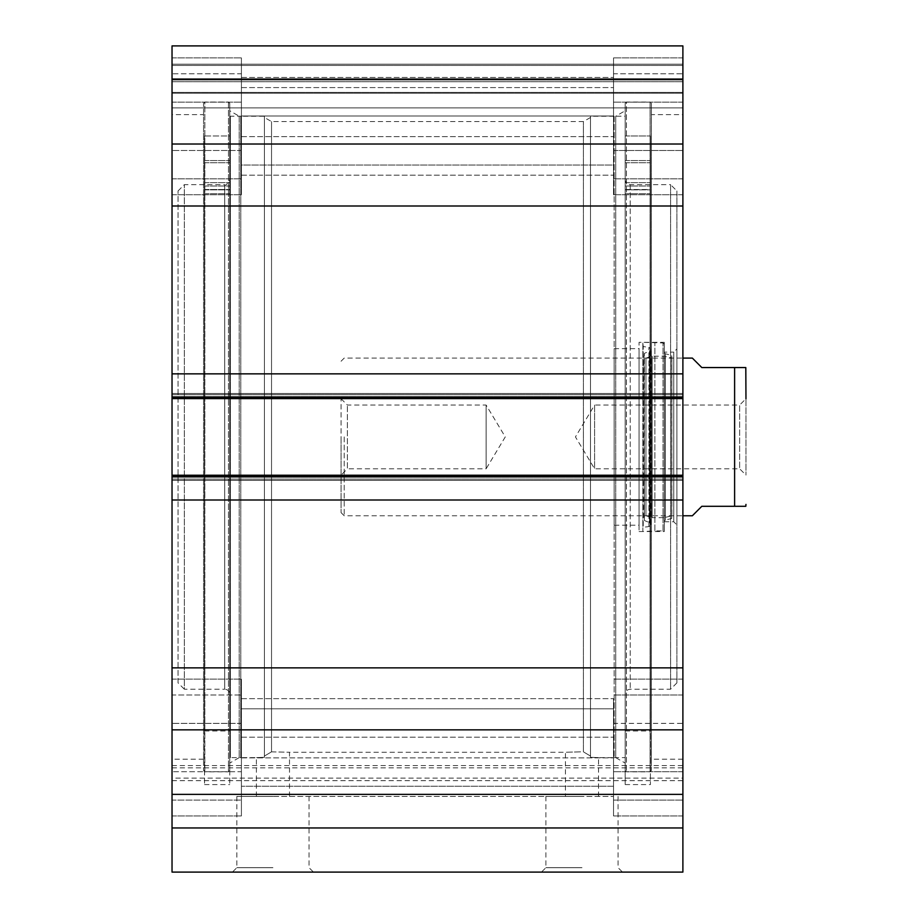 <?xml version="1.0" encoding="UTF-8"?>
<svg xmlns="http://www.w3.org/2000/svg" width="918" height="918" viewBox="0 0 918 918"><rect width="100%" height="100%" fill="white"/><g stroke="black" fill="none" stroke-linecap="round" stroke-linejoin="round"><path stroke-width="0.69" stroke-dasharray="4.59 3.44" d="M172.033 694.995L172.033 800.083L172.033 679.113L172.033 723.373L172.033 694.995L241.411 694.995L241.411 723.373L241.411 679.113L241.411 694.995L172.033 694.995M241.411 771.705L241.411 679.113L241.411 800.083L241.411 771.705L172.033 771.705L241.411 771.705M241.411 73.773L241.411 194.742L241.411 57.88L241.411 73.773L172.033 73.773L172.033 102.15L172.033 57.88L172.033 194.742L172.033 57.88L172.033 73.773L241.411 73.773M613.522 708.822L613.522 757.878L613.522 698.655L613.522 737.2L613.522 708.822L241.411 708.822L241.411 698.655L241.411 796.422L241.411 698.655L241.411 796.422L241.411 708.822L613.522 708.822M172.033 800.083L172.033 723.373L172.033 815.964L172.033 800.083L241.411 800.083L241.411 815.964L241.411 800.083L172.033 800.083M241.411 723.373L241.411 815.964L241.411 723.373L172.033 723.373L241.411 723.373M241.411 150.472L241.411 57.88L241.411 150.472L172.033 150.472L241.411 150.472M613.522 165.033L613.522 115.978L613.522 175.189L613.522 136.656L613.522 165.033L241.411 165.033L241.411 175.189L241.411 136.656L241.411 165.033L613.522 165.033M241.411 115.978L241.411 175.189L241.411 77.433L241.411 136.656L241.411 77.433L241.411 115.978L613.522 115.978L613.522 77.433L613.522 136.656L613.522 77.433L613.522 115.978L241.411 115.978M682.889 729.844L682.889 144.011L172.033 144.011L172.033 729.844L682.889 729.844L682.889 872.1L172.033 872.1L172.033 729.844M172.033 778.131L172.033 827.956L172.033 765.566L172.033 778.131L682.889 778.131M172.033 475.237L172.033 480.344L172.033 475.237L682.889 475.237L682.889 476.499L682.889 475.237L172.033 475.237L682.889 475.237M172.033 398.607L172.033 393.501L172.033 398.607L682.889 398.607L682.889 397.345L682.889 398.607L172.033 398.607L682.889 398.607M172.033 144.011L172.033 45.9L682.889 45.9L682.889 107.888L682.889 64.191L682.889 107.888L172.033 107.888L172.033 45.9L172.033 107.888L172.033 93.2L172.033 107.888L682.889 107.888L682.889 45.9L682.889 144.011M172.033 64.191L172.033 93.2L172.033 64.191L172.033 93.2L172.033 64.191L682.889 64.191L172.033 64.191M172.033 114.647L172.033 759.209L172.033 114.647L203.566 114.647L203.566 759.209L203.566 114.647M613.522 73.773L613.522 194.742L613.522 57.88L613.522 150.472L613.522 57.88L613.522 73.773L682.889 73.773L682.889 102.15L682.889 57.88L682.889 194.742L682.889 57.88L682.889 73.773L613.522 73.773M613.522 723.373L613.522 815.964L613.522 723.373L682.889 723.373L682.889 694.995L682.889 815.964L682.889 679.113L682.889 815.964L682.889 723.373L613.522 723.373M682.889 114.647L682.889 759.209L682.889 114.647L651.355 114.647L651.355 759.209L651.355 114.647M613.522 786.256L613.522 737.2L613.522 796.422L613.522 757.878L613.522 786.256L241.411 786.256L613.522 786.256M229.741 110.757L229.741 763.087L229.741 110.757L239.208 116.219L239.208 757.625L239.208 116.219L264.43 116.219L264.43 757.316L264.43 116.219M229.741 103.298L229.741 770.558L229.741 103.298L228.479 102.036L204.829 102.036L204.829 771.82L204.829 102.036L203.566 103.298L203.566 770.558L203.566 103.298M264.43 757.316C253.873 757.706 253.873 757.706 264.43 757.316C253.873 757.706 253.873 757.706 264.43 757.316L264.43 756.053L264.43 757.316M590.504 116.219L590.504 757.316L590.504 116.219L615.726 116.219L615.726 757.625L615.726 116.219L625.181 110.757L625.181 763.087L625.181 110.757M625.181 103.298L625.181 770.558L625.181 103.298L626.443 102.036L626.443 771.82L626.443 102.036L650.093 102.036L650.093 771.82L650.093 102.036L651.355 103.298L651.355 770.558L651.355 103.298M590.504 757.316C601.06 757.706 601.06 757.706 590.504 757.316C601.06 757.706 601.06 757.706 590.504 757.316L590.504 117.481L590.504 757.316M264.43 756.053L264.43 117.481L264.43 756.053L271.533 751.842L271.533 121.578L271.533 751.842L264.43 756.053M580.601 751.842L565.431 752.267L580.601 751.842M271.533 751.842L289.503 752.267L271.533 751.842M583.4 751.842L583.4 121.578L583.4 751.842L590.504 756.053L583.4 751.842M581.989 796.422L545.889 796.422L581.989 796.422M272.944 796.422L236.855 796.422L272.944 796.422M172.033 93.2L682.889 93.2L172.033 93.2M272.944 867.682L236.855 867.682L272.944 867.682M272.944 872.1L232.438 872.1L272.944 872.1M581.989 872.1L541.482 872.1L581.989 872.1M581.989 867.682L545.889 867.682L581.989 867.682M682.889 373.856L172.033 373.856M682.889 205.999L172.033 205.999M682.889 667.856L172.033 667.856M682.889 500L172.033 500M172.033 794.368L682.889 794.368M172.033 827.956L682.889 827.956M172.033 767.873L682.889 767.873M172.033 780.656L682.889 780.656M172.033 765.566L682.889 765.566M172.033 79.958L682.889 79.958L172.033 79.958M172.033 45.9L682.889 45.9M172.033 79.487L682.889 79.487M692.356 358.089L701.811 367.556L734.607 367.556L734.607 506.3L701.811 506.3L692.356 515.767M745.967 369.438L745.967 475.099L745.967 398.745L739.656 405.056L739.656 468.8L739.656 405.056L594.6 405.056L594.6 468.8L594.6 405.056L575.448 436.922L594.6 468.8L739.656 468.8L745.967 475.099M341.06 398.745L347.371 405.056L486.115 405.056L505.267 436.922L486.115 468.8L486.115 405.056L486.115 468.8L347.371 468.8L347.371 405.056L347.371 468.8L341.06 475.099L341.06 398.745L341.06 475.099M341.06 436.922L341.06 512.611L341.06 436.922M344.216 436.922L344.216 515.767L344.216 436.922M650.414 171.609L650.414 160.57L650.414 171.609M625.181 171.609L625.181 160.57L625.181 171.609M625.181 189.521L625.181 730.98L625.181 136.885L625.181 193.687L625.181 186.01L625.181 189.521L650.414 189.521L650.414 730.98L650.414 135.979L650.414 784.592L650.414 135.979L650.414 193.687L650.414 186.01L650.414 189.521L625.181 189.521M625.181 135.979L650.414 135.979L625.181 135.979L625.181 784.592L625.181 135.979M625.181 136.885L625.181 757.625L625.181 136.885M664.288 352.099L664.288 521.757L664.288 352.099L673.755 352.099L673.755 521.757L673.755 352.099L676.899 348.943L676.899 524.912L676.899 348.943M664.288 521.447L664.288 352.409L664.288 521.447L665.366 520.07L665.366 353.786L665.366 520.07L671.712 518.486L671.712 355.369L671.712 518.486L671.861 358.089L671.861 515.767L664.265 517.649L664.265 356.195L664.265 517.649L652.147 517.649L652.147 356.195L652.147 517.649L645.962 515.767L645.962 358.089L645.962 515.767L644.069 517.488L644.069 356.368L644.39 520.495L644.39 353.361L644.39 520.495L649.474 522.652L649.474 351.204L649.474 522.652C651.252 524.235 651.069 525.544 648.923 526.576L643.22 527.276L643.22 346.579L642.841 531.533L642.841 342.322L642.841 531.533L654.878 530.902L654.878 342.953L654.878 530.902L663.025 530.902L664.288 529.64L664.288 344.216L664.288 529.64M664.288 342.322L664.288 531.533L664.288 342.322L639.066 342.322L639.066 531.533L639.066 342.322M614.153 116.219L614.153 757.625L614.153 116.219L625.181 116.219M614.153 525.222L614.153 348.633L614.153 525.222L639.066 525.222L639.066 348.633L639.066 525.222M625.181 179.607L625.181 694.249L625.181 179.607C625.491 182.671 627.166 184.357 630.23 184.656L670.599 184.656L670.599 689.2L670.599 184.656L676.899 190.955L676.899 682.889L676.899 190.955M614.153 348.633L639.066 348.633M178.035 682.889L178.035 190.955L178.035 682.889L184.334 689.2L184.334 184.656L184.334 689.2L224.703 689.2L224.703 184.656L224.703 689.2C227.767 689.498 229.443 691.185 229.741 694.249L229.741 179.607L229.741 694.249M229.741 137.459L229.741 756.994L229.741 137.459M229.741 135.979L229.741 784.592L229.741 135.979L204.519 135.979L204.519 730.98L204.519 135.979L229.741 135.979M229.741 171.609L229.741 160.57L229.741 171.609M204.519 171.609L204.519 160.57L204.519 171.609M204.519 135.979L204.519 784.592L204.519 135.979M229.741 756.994L230.372 757.625L230.372 116.219L230.372 757.625L240.78 757.625L240.78 116.219L240.78 757.625M172.033 102.15L241.411 102.15L172.033 102.15M172.033 178.861L241.411 178.861L172.033 178.861M241.411 757.878L613.522 757.878L241.411 757.878M682.889 102.15L613.522 102.15L682.889 102.15M682.889 178.861L613.522 178.861L682.889 178.861M613.522 150.472L682.889 150.472L613.522 150.472M682.889 694.995L613.522 694.995L682.889 694.995M682.889 771.705L613.522 771.705L682.889 771.705M613.522 800.083L682.889 800.083L613.522 800.083M241.411 737.2L613.522 737.2L241.411 737.2M241.411 136.656L613.522 136.656L241.411 136.656M241.411 87.589L613.522 87.589L241.411 87.589M228.479 102.036L228.479 771.82L228.479 102.036M682.889 397.827L172.033 397.827L682.889 397.827M682.889 396.61L172.033 396.61L682.889 396.61M682.889 393.558L172.033 393.558L682.889 393.558M682.889 394.763L172.033 394.763L682.889 394.763M682.889 397.345L172.033 397.345M682.889 476.499L172.033 476.499M682.889 479.081L172.033 479.081L682.889 479.081M682.889 480.298L172.033 480.298L682.889 480.298M682.889 477.234L172.033 477.234L682.889 477.234M682.889 476.017L172.033 476.017L682.889 476.017M172.033 65.453L682.889 65.453L172.033 65.453M172.033 78.696L682.889 78.696L172.033 78.696M172.033 81.702L682.889 81.702L172.033 81.702M172.033 92.42L682.889 92.42L172.033 92.42M625.181 189.854L650.414 189.854L625.181 189.854M625.181 162.75L650.414 162.75L625.181 162.75M663.025 530.902L663.025 342.953L663.025 530.902M648.923 526.576L648.923 347.279L648.923 526.576M630.23 184.656L630.23 689.2L630.23 184.656M204.519 189.521L229.741 189.521L204.519 189.521M204.519 189.854L229.741 189.854L204.519 189.854M204.519 162.75L229.741 162.75L204.519 162.75M172.033 679.113L241.411 679.113L172.033 679.113M172.033 194.742L241.411 194.742L172.033 194.742M241.411 698.655L613.522 698.655L241.411 698.655M172.033 815.964L241.411 815.964L172.033 815.964M172.033 57.88L241.411 57.88L172.033 57.88M241.411 175.189L613.522 175.189L241.411 175.189M682.889 194.742L613.522 194.742L682.889 194.742M682.889 679.113L613.522 679.113L682.889 679.113M241.411 796.422L613.522 796.422L241.411 796.422M682.889 815.964L613.522 815.964L682.889 815.964M682.889 57.88L613.522 57.88L682.889 57.88M241.411 77.433L613.522 77.433L241.411 77.433M256.397 796.422L256.397 757.625L239.208 757.625L229.741 763.087M598.536 796.422L598.536 757.625L615.726 757.625L625.181 763.087M590.504 117.481L583.4 121.578L271.533 121.578L264.43 117.481M203.566 759.209L172.033 759.209M229.741 770.558L228.479 771.82L204.829 771.82L203.566 770.558M289.503 796.422L289.503 752.267L565.431 752.267L565.431 796.422M682.889 759.209L651.355 759.209M625.181 770.558L626.443 771.82L650.093 771.82L651.355 770.558M236.855 796.422L236.855 867.682L232.438 872.1M309.033 796.422L309.033 867.682L313.451 872.1M545.889 796.422L545.889 867.682L541.482 872.1M618.078 796.422L618.078 867.682L622.484 872.1M172.033 393.501L682.889 393.501L172.033 393.501M172.033 480.344L682.889 480.344L172.033 480.344M341.06 512.611L344.216 515.767L682.889 515.767M341.06 361.244L344.216 358.089L682.889 358.089M625.181 182.648L650.414 182.648L625.181 182.648M625.181 160.57L650.414 160.57L625.181 160.57M625.181 730.98L650.414 730.98M625.181 186.01L650.414 186.01L625.181 186.01M625.181 193.687L650.414 193.687L625.181 193.687M625.181 784.592L650.414 784.592M664.288 344.216L663.025 342.953L642.841 342.322L643.22 346.579L648.923 347.279L650.724 349.31L649.474 351.204L644.39 353.361L644.069 356.368L645.962 358.089L652.147 356.195L664.265 356.195L671.861 358.089L671.712 355.369L665.366 353.786L664.288 352.409M650.724 524.534L650.724 349.31L650.724 524.534M639.066 531.533L664.288 531.533M614.153 757.625L625.181 757.625M676.899 682.889L670.599 689.2L630.23 689.2C627.166 689.498 625.491 691.185 625.181 694.249M664.288 521.757L673.755 521.757L676.899 524.912M204.519 182.648L229.741 182.648L204.519 182.648M204.519 160.57L229.741 160.57L204.519 160.57M204.519 730.98L229.741 730.98M204.519 186.01L229.741 186.01L204.519 186.01M204.519 193.687L229.741 193.687L204.519 193.687M204.519 784.592L229.741 784.592M178.035 190.955L184.334 184.656L224.703 184.656C225.426 186.113 227.113 184.426 229.741 179.607M229.741 116.85L230.372 116.219L240.78 116.219"/><path stroke-width="1.38" d="M172.033 827.956L172.033 872.1L682.889 872.1L682.889 729.844L172.033 729.844L172.033 827.956L682.889 827.956M172.033 729.844L172.033 144.011L682.889 144.011L682.889 45.9L172.033 45.9L172.033 144.011M682.889 144.011L682.889 729.844M682.889 398.607L172.033 398.607M682.889 373.856L172.033 373.856M682.889 205.999L172.033 205.999M682.889 667.856L172.033 667.856M682.889 500L172.033 500M682.889 475.237L172.033 475.237M172.033 794.368L682.889 794.368M172.033 79.487L682.889 79.487M172.033 45.9L682.889 45.9M682.889 515.767L692.356 515.767L701.811 506.3L745.806 506.3L734.607 506.3L745.806 506.3L734.607 506.3L734.607 367.556L701.811 367.556L692.356 358.089L682.889 358.089M734.607 367.556L745.806 367.556L734.607 367.556M745.967 398.745L745.806 367.556M682.889 397.345L172.033 397.345M682.889 476.499L172.033 476.499M745.806 506.3L745.967 504.407"/></g></svg>
